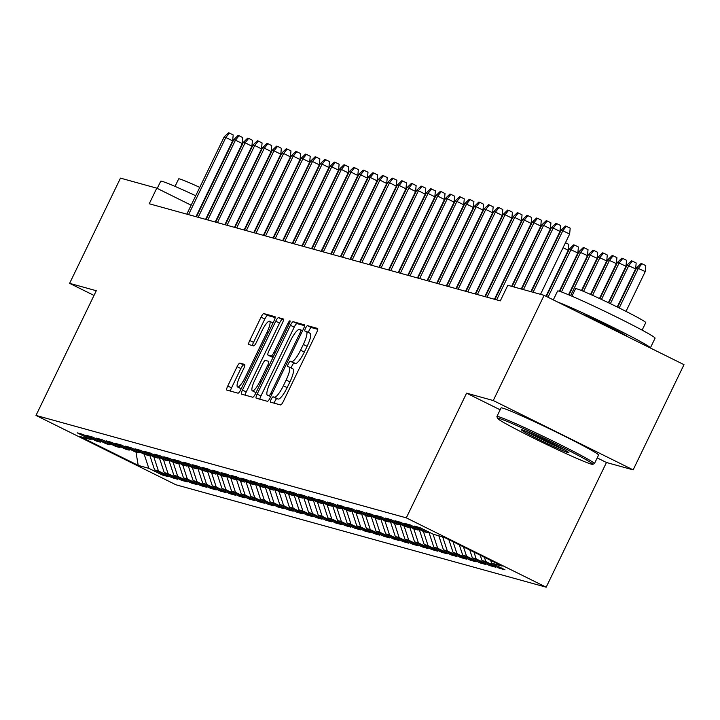 <?xml version="1.0" encoding="UTF-8"?>
<svg xmlns="http://www.w3.org/2000/svg" width="720" height="720" viewBox="0 0 720 720"><rect width="100%" height="100%" fill="white"/><g stroke="black" fill="none" stroke-linecap="round" stroke-linejoin="round"><path stroke-width="1.08" d="M271.17 399.312A2.979 0.675 -63.6 0 0 270.504 402.165A2.979 0.675 -63.6 0 0 270.531 402.174L280.575 404.946A4.248 0.963 -63.6 0 0 283.365 401.382L316.656 332.532A4.248 0.963 -63.6 0 0 317.592 328.464A4.248 0.963 -63.6 0 0 317.556 328.446L307.512 325.674A2.979 0.675 -63.6 0 0 305.559 328.167A2.979 0.675 -63.6 0 0 304.902 331.02A2.979 0.675 -63.6 0 0 304.929 331.029L306.225 331.389A13.608 3.087 -63.6 0 1 306.351 331.434A13.608 3.087 -63.6 0 1 303.336 344.466L300.564 350.199A13.608 3.087 -63.6 0 1 291.618 361.602L290.322 361.242A2.979 0.675 -63.6 0 0 288.36 363.735A2.979 0.675 -63.6 0 0 287.703 366.588A2.979 0.675 -63.6 0 0 287.73 366.597L289.026 366.957A13.608 3.087 -63.6 0 1 289.152 367.011A13.608 3.087 -63.6 0 1 286.137 380.034L283.365 385.776A13.608 3.087 -63.6 0 1 274.419 397.179L273.123 396.819A2.979 0.675 -63.6 0 0 271.17 399.312M289.269 367.074L292.806 368.829A13.608 3.087 -63.6 0 1 292.932 368.883A13.608 3.087 -63.6 0 1 289.917 381.906L287.145 387.648A13.608 3.087 -63.6 0 1 278.199 399.051L276.903 398.691A2.979 0.675 -63.6 0 0 274.95 401.184A2.979 0.675 -63.6 0 0 274.212 403.191M317.763 329.337L311.292 327.546A2.979 0.675 -63.6 0 0 309.339 330.039A2.979 0.675 -63.6 0 0 308.547 332.523M306.468 331.506L310.005 333.261A13.608 3.087 -63.6 0 1 310.131 333.306A13.608 3.087 -63.6 0 1 307.116 346.338L304.344 352.071A13.608 3.087 -63.6 0 1 295.398 363.474L294.102 363.114A2.979 0.675 -63.6 0 0 292.14 365.616A2.979 0.675 -63.6 0 0 291.348 368.091M239.886 363.123A4.248 0.963 -63.6 0 0 237.087 366.687L227.754 386.001A4.248 0.963 -63.6 0 0 226.809 390.069A4.248 0.963 -63.6 0 0 226.845 390.087L237.996 393.174A4.248 0.963 -63.6 0 0 240.795 389.61L274.077 320.76A4.248 0.963 -63.6 0 0 275.022 316.683A4.248 0.963 -63.6 0 0 274.977 316.674L263.826 313.587A4.248 0.963 -63.6 0 0 261.036 317.151L249.759 340.479A4.248 0.963 -63.6 0 0 248.814 344.556A4.248 0.963 -63.6 0 0 248.85 344.565L253.62 345.888A4.248 0.963 -63.6 0 0 256.419 342.324L262.008 330.759A11.376 2.574 -63.6 0 1 269.595 321.264A11.376 2.574 -63.6 0 1 267.066 332.154L245.16 377.478A11.376 2.574 -63.6 0 1 237.573 386.973A11.376 2.574 -63.6 0 1 240.102 376.083L243.756 368.523A4.248 0.963 -63.6 0 0 244.692 364.455A4.248 0.963 -63.6 0 0 244.656 364.437L239.886 363.123L243.666 364.995A4.248 0.963 -63.6 0 0 240.867 368.559L231.534 387.873A4.248 0.963 -63.6 0 0 230.427 391.077M149.238 203.76L500.292 300.87L507.825 285.282L544.122 295.326L493.263 400.536L466.587 393.165L406.305 517.86L36 415.422L96.282 290.718L69.615 283.347L120.474 178.128L156.771 188.172L149.238 203.76M257.139 394.128A4.248 0.963 -63.6 0 0 256.203 398.205A4.248 0.963 -63.6 0 0 256.239 398.214L267.39 401.301A4.248 0.963 -63.6 0 0 270.189 397.737L303.471 328.887A4.248 0.963 -63.6 0 0 304.416 324.819A4.248 0.963 -63.6 0 0 304.371 324.801L293.22 321.714A4.248 0.963 -63.6 0 0 290.43 325.278L257.139 394.128L260.928 396.009A4.248 0.963 -63.6 0 0 259.821 399.204M252.693 397.233L241.542 394.155A4.248 0.963 -63.6 0 1 241.506 394.137A4.248 0.963 -63.6 0 1 242.451 390.069L275.733 321.219A4.248 0.963 -63.6 0 1 278.523 317.655L283.293 318.969A4.248 0.963 -63.6 0 1 283.338 318.987A4.248 0.963 -63.6 0 1 282.393 323.055L268.893 350.982A4.248 0.963 -63.6 0 0 267.948 355.05A4.248 0.963 -63.6 0 0 267.993 355.068L271.161 355.941A4.248 0.963 -63.6 0 0 273.951 352.377L288 323.307A2.979 0.675 -63.6 0 1 289.989 320.823A2.979 0.675 -63.6 0 1 289.323 323.676L255.492 393.678A4.248 0.963 -63.6 0 1 252.693 397.233M406.305 517.86L546.183 587.196L175.878 484.758L36 415.422M499.725 567.18L499.23 568.206L505.008 569.799L491.589 563.148L502.182 566.082L443.961 537.219L433.368 534.294L419.949 527.634L414.171 526.041L427.59 532.692L423.738 531.63L410.319 524.97L404.541 523.377L417.96 530.028L414.108 528.966L400.689 522.315L394.911 520.713L408.33 527.364L404.478 526.302L391.059 519.651L385.281 518.049L398.709 524.7L394.857 523.638L381.429 516.987L375.66 515.385L389.079 522.036L385.227 520.974L371.808 514.323L366.03 512.721L379.449 519.372L375.597 518.31L362.178 511.659L356.4 510.057L369.819 516.708L365.967 515.646L352.548 508.995L346.77 507.393L360.189 514.044L356.337 512.982L342.918 506.331L337.14 504.729L350.568 511.38L346.716 510.318L333.288 503.667L327.51 502.065L340.938 508.716L337.086 507.654L323.667 501.003L317.889 499.401L331.308 506.052L327.456 504.99L314.037 498.339L308.259 496.737L321.678 503.397L317.826 502.326L304.407 495.675L298.629 494.073L312.048 500.733L308.196 499.662L294.777 493.011L288.999 491.409L302.418 498.069L298.566 496.998L285.147 490.347L279.369 488.754L292.797 495.405L288.945 494.334L275.517 487.683L269.748 486.09L283.167 492.741L279.315 491.67L265.896 485.019L260.118 483.426L273.537 490.077L269.685 489.006L256.266 482.355L250.488 480.762L263.907 487.413L260.055 486.342L246.636 479.691L240.858 478.098L254.277 484.749L250.425 483.687L237.006 477.027L231.228 475.434L244.656 482.085L240.804 481.023L227.376 474.363L221.607 472.77L235.026 479.421L231.174 478.359L217.755 471.699L211.977 470.106L225.396 476.757L221.544 475.695L208.125 469.035L202.347 467.442L215.766 474.093L211.914 473.031L198.495 466.38L192.717 464.778L206.136 471.429L202.284 470.367L188.865 463.716L183.087 462.114L196.506 468.765L192.663 467.703L179.235 461.052L173.457 459.45L186.885 466.101L183.033 465.039L169.605 458.388L163.836 456.786L177.255 463.437L173.403 462.375L159.984 455.724L154.206 454.122L167.625 460.773L163.773 459.711L150.354 453.06L144.576 451.458L157.995 458.109L154.143 457.047L140.724 450.396L134.946 448.794L148.365 455.445L144.513 454.383L131.094 447.732L125.316 446.13L138.744 452.781L134.892 451.719L121.464 445.068L115.695 443.466L129.114 450.126L125.262 449.055L111.843 442.404L106.065 440.802L119.484 447.462L115.632 446.391L102.213 439.74L96.435 438.138L109.854 444.798L106.002 443.727L92.583 437.076L86.805 435.483L100.224 442.134L96.372 441.063L82.953 434.412L77.175 432.819L90.594 439.47L92.079 438.939M499.23 568.206L485.811 561.555L481.959 560.484L480.222 555.192M490.095 564.516L489.6 565.542L495.378 567.135L481.959 560.484M489.6 565.542L476.181 558.891L472.329 557.82L469.764 550.008M480.465 561.852L479.97 562.878L485.748 564.471L472.329 557.82M479.97 562.878L466.551 556.227L462.699 555.156L459.306 544.824M470.835 559.188L470.349 560.214L476.127 561.807L462.699 555.156M470.349 560.214L456.921 553.563L453.078 552.492L448.848 539.649M461.214 556.524L460.719 557.55L466.497 559.143L453.078 552.492M460.719 557.55L447.3 550.899L443.448 549.828L438.831 535.806M451.584 553.869L451.089 554.886L456.867 556.479L443.448 549.828M451.089 554.886L437.67 548.235L433.818 547.164L428.904 532.224M441.954 551.205L441.459 552.222L447.237 553.824L433.818 547.164M441.459 552.222L428.04 545.571L424.188 544.5L419.274 529.56M432.324 548.541L431.829 549.558L437.607 551.16L424.188 544.5M431.829 549.558L418.41 542.907L414.558 541.836L409.644 526.896M422.694 545.877L422.208 546.894L427.977 548.496L414.558 541.836M422.208 546.894L408.78 540.243L404.928 539.181L400.023 524.232M413.073 543.213L412.578 544.23L418.356 545.832L404.928 539.181M412.578 544.23L399.159 537.579L395.307 536.517L390.393 521.568M403.443 540.549L402.948 541.566L408.726 543.168L395.307 536.517M402.948 541.566L389.529 534.915L385.677 533.853L380.763 518.904M393.813 537.885L393.318 538.902L399.096 540.504L385.677 533.853M393.318 538.902L379.899 532.251L376.047 531.189L371.133 516.24M384.183 535.221L383.688 536.238L389.466 537.84L376.047 531.189M383.688 536.238L370.269 529.587L366.417 528.525L361.503 513.576M374.553 532.557L374.058 533.574L379.836 535.176L366.417 528.525M374.058 533.574L360.639 526.923L356.787 525.861L351.882 510.912M364.923 529.893L364.437 530.91L370.215 532.512L356.787 525.861M364.437 530.91L351.009 524.259L347.166 523.197L342.252 508.248M355.302 527.229L354.807 528.246L360.585 529.848L347.166 523.197M354.807 528.246L341.388 521.595L337.536 520.533L332.622 505.584M345.672 524.565L345.177 525.582L350.955 527.184L337.536 520.533M345.177 525.582L331.758 518.931L327.906 517.869L322.992 502.92M336.042 521.901L335.547 522.927L341.325 524.52L327.906 517.869M335.547 522.927L322.128 516.267L318.276 515.205L313.362 500.256M326.412 519.237L325.917 520.263L331.695 521.856L318.276 515.205M325.917 520.263L312.498 513.603L308.646 512.541L303.732 497.592M316.782 516.573L316.296 517.599L322.065 519.192L308.646 512.541M316.296 517.599L302.868 510.939L299.016 509.877L294.111 494.937M307.161 513.909L306.666 514.935L312.444 516.528L299.016 509.877M306.666 514.935L293.247 508.284L289.395 507.213L284.481 492.273M297.531 511.245L297.036 512.271L302.814 513.864L289.395 507.213M297.036 512.271L283.617 505.62L279.765 504.549L274.851 489.609M287.901 508.581L287.406 509.607L293.184 511.2L279.765 504.549M287.406 509.607L273.987 502.956L270.135 501.885L265.221 486.945M278.271 505.917L277.776 506.943L283.554 508.536L270.135 501.885M277.776 506.943L264.357 500.292L260.505 499.221L255.591 484.281M268.641 503.253L268.146 504.279L273.924 505.872L260.505 499.221M268.146 504.279L254.727 497.628L250.875 496.557L245.97 481.617M259.011 500.589L258.525 501.615L264.303 503.208L250.875 496.557M258.525 501.615L245.097 494.964L241.254 493.893L236.34 478.953M249.39 497.934L248.895 498.951L254.673 500.553L241.254 493.893M248.895 498.951L235.476 492.3L231.624 491.229L226.71 476.289M239.76 495.27L239.265 496.287L245.043 497.889L231.624 491.229M239.265 496.287L225.846 489.636L221.994 488.565L217.08 473.625M230.13 492.606L229.635 493.623L235.413 495.225L221.994 488.565M229.635 493.623L216.216 486.972L212.364 485.91L207.45 470.961M220.5 489.942L220.005 490.959L225.783 492.561L212.364 485.91M220.005 490.959L206.586 484.308L202.734 483.246L197.82 468.297M210.87 487.278L210.384 488.295L216.153 489.897L202.734 483.246M210.384 488.295L196.956 481.644L193.104 480.582L188.199 465.633M201.249 484.614L200.754 485.631L206.532 487.233L193.104 480.582M200.754 485.631L187.335 478.98L183.483 477.918L178.569 462.969M191.619 481.95L191.124 482.967L196.902 484.569L183.483 477.918M191.124 482.967L177.705 476.316L173.853 475.254L168.939 460.305M181.989 479.286L181.494 480.303L187.272 481.905L173.853 475.254M181.494 480.303L168.075 473.652L164.223 472.59L159.309 457.641M172.359 476.622L171.864 477.639L177.642 479.241L164.223 472.59M171.864 477.639L158.445 470.988L154.593 469.926L149.679 454.977M162.729 473.958L162.234 474.975L168.012 476.577L154.593 469.926M162.234 474.975L148.815 468.324L138.222 465.399L80.01 436.536L90.594 439.47M100.224 442.134L101.709 441.603M148.815 468.324L144.18 454.221M138.222 465.399L135.954 452.016M109.854 444.798L111.339 444.267M158.445 470.988L153.81 456.876M119.484 447.462L120.969 446.931M168.075 473.652L163.44 459.54M129.114 450.126L130.599 449.595M177.705 476.316L173.061 462.204M138.744 452.781L140.22 452.259M187.335 478.98L182.691 464.868M148.365 455.445L149.85 454.923M196.956 481.644L192.321 467.532M157.995 458.109L159.48 457.587M206.586 484.308L201.951 470.196M167.625 460.773L169.11 460.242M216.216 486.972L211.581 472.86M177.255 463.437L178.74 462.906M225.846 489.636L221.211 475.524M186.885 466.101L188.361 465.57M235.476 492.3L230.832 478.188M196.506 468.765L197.991 468.234M245.097 494.964L240.462 480.852M206.136 471.429L207.621 470.898M254.727 497.628L250.092 483.516M215.766 474.093L217.251 473.562M264.357 500.292L259.722 486.18M225.396 476.757L226.881 476.226M273.987 502.956L269.352 488.844M235.026 479.421L236.511 478.89M283.617 505.62L278.973 491.508M244.656 482.085L246.132 481.554M293.247 508.284L288.603 494.172M254.277 484.749L255.762 484.218M302.868 510.939L298.233 496.836M263.907 487.413L265.392 486.882M312.498 513.603L307.863 499.5M273.537 490.077L275.022 489.546M322.128 516.267L317.493 502.164M283.167 492.741L284.652 492.21M331.758 518.931L327.123 504.828M292.797 495.405L294.273 494.874M341.388 521.595L336.744 507.492M302.418 498.069L303.903 497.538M351.009 524.259L346.374 510.147M312.048 500.733L313.533 500.202M360.639 526.923L356.004 512.811M321.678 503.397L323.163 502.866M370.269 529.587L365.634 515.475M331.308 506.052L332.793 505.53M379.899 532.251L375.264 518.139M340.938 508.716L342.423 508.194M389.529 534.915L384.885 520.803M350.568 511.38L352.044 510.858M399.159 537.579L394.515 523.467M360.189 514.044L361.674 513.513M408.78 540.243L404.145 526.131M369.819 516.708L371.304 516.177M418.41 542.907L413.775 528.795M379.449 519.372L380.934 518.841M428.04 545.571L423.405 531.459M389.079 522.036L390.564 521.505M437.67 548.235L433.035 534.123M398.709 524.7L400.185 524.169M447.3 550.899L442.683 536.868M408.33 527.364L409.815 526.833M456.921 553.563L453.033 541.719M417.96 530.028L419.445 529.497M466.551 556.227L463.491 546.903M427.59 532.692L429.075 532.161M476.181 558.891L473.949 552.087M485.811 561.555L484.398 557.271M191.142 205.209L156.771 188.172M69.615 283.347L94.005 295.434M597.204 457.902L606.465 462.501L633.141 469.872L493.263 400.536M633.141 469.872L684 364.662L544.122 295.326M606.465 462.501L546.183 587.196M491.589 563.148L490.68 560.376M466.587 393.165L500.157 409.806M304.578 325.683L297 323.595A4.248 0.963 -63.6 0 0 294.21 327.159L260.928 396.009M268.938 395.658A2.979 0.675 -63.6 0 0 270.9 393.165L300.114 332.73A2.979 0.675 -63.6 0 0 300.771 329.877A2.979 0.675 -63.6 0 0 300.744 329.868L299.376 329.49A13.608 3.087 -63.6 0 0 290.43 340.893L270.459 382.203A13.608 3.087 -63.6 0 0 267.444 395.235A13.608 3.087 -63.6 0 0 267.57 395.28L270.756 396.558M283.5 319.86L282.303 319.527A4.248 0.963 -63.6 0 0 279.513 323.091L246.231 391.941A4.248 0.963 -63.6 0 0 245.124 395.145M271.692 356.904A4.248 0.963 -63.6 0 0 271.728 356.931A4.248 0.963 -63.6 0 0 271.773 356.94L273.069 357.3M254.889 379.953A11.376 2.574 -63.6 0 0 252.369 390.843A11.376 2.574 -63.6 0 0 259.947 381.357L267.66 365.382A4.248 0.963 -63.6 0 0 268.605 361.314A4.248 0.963 -63.6 0 0 268.569 361.296L265.401 360.423A4.248 0.963 -63.6 0 0 262.611 363.987L254.889 379.953M244.854 365.328L243.666 364.995M275.184 317.556L267.606 315.459A4.248 0.963 -63.6 0 0 264.816 319.023L253.539 342.36A4.248 0.963 -63.6 0 0 252.432 345.555M636.705 267.714L641.052 263.511L642.015 263.772L645.795 265.644L645.246 271.566L636.705 267.714L617.625 307.197M642.015 263.772L638.442 268.2L619.209 307.98M645.246 271.566L626.004 311.382M540.513 294.327L569.637 234.09L562.833 230.715L533.079 292.266M561.096 230.238L565.443 226.026L566.406 226.296L562.833 230.715L561.096 230.238L531.342 291.789M566.406 226.296L570.186 228.168L569.637 234.09M627.084 265.05L631.422 260.847L632.385 261.108L636.174 262.98L635.616 268.902L627.084 265.05L608.787 302.895M632.385 261.108L628.812 265.536L610.38 303.66M635.616 268.902L617.211 306.99M617.454 262.386L621.801 258.183L622.764 258.444L626.544 260.316L625.986 266.238L617.454 262.386L599.904 298.692M622.764 258.444L619.182 262.872L601.506 299.448M625.986 266.238L608.364 302.697M530.892 291.663L560.007 231.426L553.203 228.051L523.449 289.602M551.466 227.574L555.813 223.362L556.776 223.632L553.203 228.051L551.466 227.574L521.712 289.125M556.776 223.632L560.556 225.504L560.007 231.426M521.262 288.999L550.377 228.762L543.573 225.387L513.819 286.938M541.845 224.91L546.192 220.698L547.155 220.968L543.573 225.387L541.845 224.91L512.082 286.461M547.155 220.968L550.935 222.84L550.377 228.762M498.987 418.383A52.857 2.241 -154.2 0 0 497.52 418.347A52.857 2.241 -154.2 0 0 539.703 441.117A52.857 2.241 -154.2 0 0 591.228 464.112A52.857 2.241 -154.2 0 0 592.605 464.319A52.857 2.241 -154.2 0 0 552.51 442.359A52.857 2.241 -154.2 0 0 498.987 418.383M497.52 418.347L496.917 416.619A54.153 2.304 25.8 0 1 496.917 416.511A54.153 2.304 25.8 0 1 498.411 416.655A54.153 2.304 25.8 0 1 552.231 440.712A54.153 2.304 25.8 0 1 594.423 463.644A54.153 2.304 25.8 0 1 594.342 463.716L592.605 464.319M522.045 429.813A26.424 1.125 25.8 0 1 547.803 441.315A26.424 1.125 25.8 0 1 568.899 452.7A26.424 1.125 25.8 0 1 568.17 452.682A26.424 1.125 25.8 0 1 541.404 440.694A26.424 1.125 25.8 0 1 521.352 429.714A26.424 1.125 25.8 0 1 522.045 429.813M553.302 299.871L557.577 291.033A54.153 2.304 25.8 0 1 559.071 291.177A54.153 2.304 25.8 0 1 612.891 315.234A54.153 2.304 25.8 0 1 655.083 338.166L650.376 347.913A54.153 2.304 25.8 0 1 650.313 347.967M571.923 296.19L575.559 288.666A38.988 1.656 25.8 0 1 576.639 288.774A38.988 1.656 25.8 0 1 615.384 306.09A38.988 1.656 25.8 0 1 645.768 322.605L642.123 330.129M496.917 416.511L501.057 407.934A54.153 2.304 25.8 0 1 502.56 408.078A54.153 2.304 25.8 0 1 556.38 432.135A54.153 2.304 25.8 0 1 598.572 455.076L594.423 463.644M579.996 313.11A29.457 1.251 25.8 0 1 608.166 326.151A29.457 1.251 25.8 0 1 627.957 336.879M526.734 431.595A25.128 1.071 -154.2 0 0 564.084 449.649M557.631 302.022A54.153 2.304 25.8 0 1 612.9 327.303A54.153 2.304 25.8 0 1 650.376 347.913M157.23 188.397L160.695 181.242A54.153 2.304 25.8 0 1 162.189 181.386A54.153 2.304 25.8 0 1 195.723 195.732M175.041 186.399L178.677 178.875A38.988 1.656 25.8 0 1 179.757 178.983A38.988 1.656 25.8 0 1 199.755 187.389M607.824 259.722L612.171 255.519L613.134 255.78L616.914 257.661L616.365 263.583L607.824 259.722L590.958 294.615M613.134 255.78L609.552 260.208L592.569 295.335M616.365 263.583L599.481 298.503M598.194 257.058L602.541 252.855L603.504 253.116L607.284 254.997L606.735 260.919L598.194 257.058L581.922 290.718M603.504 253.116L599.931 257.544L583.56 291.393M606.735 260.919L590.535 294.426M511.632 286.335L540.747 226.098L533.943 222.723L496.656 299.862M532.215 222.246L536.562 218.034L537.525 218.304L533.943 222.723L532.215 222.246L494.919 299.385M537.525 218.304L541.305 220.176L540.747 226.098M494.469 299.259L531.126 223.434L524.322 220.059L487.026 297.207M522.585 219.582L526.932 215.37L527.895 215.64L524.322 220.059L522.585 219.582L485.298 296.721M527.895 215.64L531.675 217.512L531.126 223.434M588.564 254.403L592.911 250.191L593.874 250.452L597.654 252.333L597.105 258.255L588.564 254.403L568.971 294.939M593.874 250.452L590.301 254.88L570.6 295.632M597.105 258.255L581.49 290.547M484.839 296.595L521.496 220.77L514.692 217.404L477.396 294.543M512.955 216.918L517.302 212.706L518.265 212.976L514.692 217.404L512.955 216.918L475.668 294.057M518.265 212.976L522.045 214.848L521.496 220.77M578.934 251.739L583.281 247.527L584.244 247.788L588.024 249.669L587.475 255.591L578.934 251.739L559.773 291.384M584.244 247.788L580.671 252.216L561.456 291.96M587.475 255.591L568.539 294.759M475.209 293.931L511.866 218.106L505.062 214.74L467.775 291.879M503.325 214.254L507.672 210.051L508.635 210.312L505.062 214.74L503.325 214.254L466.038 291.393M508.635 210.312L512.415 212.184L511.866 218.106M569.313 249.075L573.66 244.863L574.623 245.124L578.403 247.005L577.845 252.927L569.313 249.075L546.399 296.46M574.623 245.124L571.041 249.552L547.992 297.243M577.845 252.927L559.323 291.249M465.579 291.267L502.236 215.442L495.432 212.076L458.145 289.215M493.704 211.59L498.042 207.387L499.005 207.648L495.432 212.076L493.704 211.59L456.408 288.729M499.005 207.648L502.785 209.52L502.236 215.442M565.47 242.703L568.773 244.341L568.215 250.263L545.985 296.253M568.215 250.263L563.058 247.698M455.958 288.603L492.606 212.778L485.802 209.412L448.515 286.551M484.074 208.926L488.421 204.723L489.384 204.984L485.802 209.412L484.074 208.926L446.778 286.065M489.384 204.984L493.164 206.856L492.606 212.778M446.328 285.939L482.985 210.114L476.172 206.748L438.885 283.887M474.444 206.262L478.791 202.059L479.754 202.32L476.172 206.748L474.444 206.262L437.148 283.401M479.754 202.32L483.534 204.192L482.985 210.114M436.698 283.284L473.355 207.459L466.551 204.084L429.255 281.223M464.814 203.598L469.161 199.395L470.124 199.656L466.551 204.084L464.814 203.598L427.527 280.746M470.124 199.656L473.904 201.537L473.355 207.459M427.068 280.62L463.725 204.795L456.921 201.42L419.625 278.559M455.184 200.943L459.531 196.731L460.494 196.992L456.921 201.42L455.184 200.943L417.897 278.082M460.494 196.992L464.274 198.873L463.725 204.795M417.438 277.956L454.095 202.131L447.291 198.756L410.004 275.895M445.554 198.279L449.901 194.067L450.864 194.328L447.291 198.756L445.554 198.279L408.267 275.418M450.864 194.328L454.644 196.209L454.095 202.131M407.817 275.292L444.465 199.467L437.661 196.092L400.374 273.231M435.933 195.615L440.28 191.403L441.243 191.664L437.661 196.092L435.933 195.615L398.637 272.754M441.243 191.664L445.023 193.545L444.465 199.467M398.187 272.628L434.835 196.803L428.031 193.428L390.744 270.567M426.303 192.951L430.65 188.739L431.613 189.009L428.031 193.428L426.303 192.951L389.007 270.09M431.613 189.009L435.393 190.881L434.835 196.803M388.557 269.964L425.214 194.139L418.41 190.764L381.114 267.903M416.673 190.287L421.02 186.075L421.983 186.345L418.41 190.764L416.673 190.287L379.386 267.426M421.983 186.345L425.763 188.217L425.214 194.139M378.927 267.3L415.584 191.475L408.78 188.1L371.484 265.239M407.043 187.623L411.39 183.411L412.353 183.681L408.78 188.1L407.043 187.623L369.756 264.762M412.353 183.681L416.133 185.553L415.584 191.475M369.297 264.636L405.954 188.811L399.15 185.436L361.863 262.575M397.413 184.959L401.76 180.747L402.723 181.017L399.15 185.436L397.413 184.959L360.126 262.098M402.723 181.017L406.503 182.889L405.954 188.811M359.667 261.972L396.324 186.147L389.52 182.772L352.233 259.911M387.792 182.295L392.13 178.083L393.093 178.353L389.52 182.772L387.792 182.295L350.496 259.434M393.093 178.353L396.882 180.225L396.324 186.147M350.046 259.308L386.694 183.483L379.89 180.108L342.603 257.247M378.162 179.631L382.509 175.419L383.472 175.689L379.89 180.108L378.162 179.631L340.866 256.77M383.472 175.689L387.252 177.561L386.694 183.483M340.416 256.644L377.073 180.819L370.26 177.444L332.973 254.583M368.532 176.967L372.879 172.755L373.842 173.025L370.26 177.444L368.532 176.967L331.236 254.106M373.842 173.025L377.622 174.897L377.073 180.819M330.786 253.98L367.443 178.155L360.639 174.78L323.343 251.919M358.902 174.303L363.249 170.091L364.212 170.361L360.639 174.78L358.902 174.303L321.615 251.442M364.212 170.361L367.992 172.233L367.443 178.155M321.156 251.316L357.813 175.491L351.009 172.116L313.713 249.255M349.272 171.639L353.619 167.427L354.582 167.697L351.009 172.116L349.272 171.639L311.985 248.778M354.582 167.697L358.362 169.569L357.813 175.491M311.526 248.652L348.183 172.827L341.379 169.452L304.092 246.591M339.642 168.975L343.989 164.763L344.952 165.033L341.379 169.452L339.642 168.975L302.355 246.114M344.952 165.033L348.732 166.905L348.183 172.827M301.905 245.988L338.553 170.163L331.749 166.788L294.462 243.936M330.021 166.311L334.368 162.099L335.331 162.369L331.749 166.788L330.021 166.311L292.725 243.45M335.331 162.369L339.111 164.241L338.553 170.163M292.275 243.324L328.923 167.499L322.119 164.133L284.832 241.272M320.391 163.647L324.738 159.435L325.701 159.705L322.119 164.133L320.391 163.647L283.095 240.786M325.701 159.705L329.481 161.577L328.923 167.499M282.645 240.66L319.302 164.835L312.498 161.469L275.202 238.608M310.761 160.983L315.108 156.78L316.071 157.041L312.498 161.469L310.761 160.983L273.474 238.122M316.071 157.041L319.851 158.913L319.302 164.835M273.015 237.996L309.672 162.171L302.868 158.805L265.572 235.944M301.131 158.319L305.478 154.116L306.441 154.377L302.868 158.805L301.131 158.319L263.844 235.458M306.441 154.377L310.221 156.249L309.672 162.171M263.385 235.332L300.042 159.507L293.238 156.141L255.951 233.28M291.501 155.655L295.848 151.452L296.811 151.713L293.238 156.141L291.501 155.655L254.214 232.794M296.811 151.713L300.591 153.585L300.042 159.507M253.755 232.668L290.412 156.843L283.608 153.477L246.321 230.616M281.88 152.991L286.218 148.788L287.181 149.049L283.608 153.477L281.88 152.991L244.584 230.13M287.181 149.049L290.97 150.921L290.412 156.843M244.134 230.013L280.782 154.188L273.978 150.813L236.691 227.952M272.25 150.327L276.597 146.124L277.56 146.385L273.978 150.813L272.25 150.327L234.954 227.475M277.56 146.385L281.34 148.266L280.782 154.188M234.504 227.349L271.161 151.524L264.348 148.149L227.061 225.288M262.62 147.672L266.967 143.46L267.93 143.721L264.348 148.149L262.62 147.672L225.333 224.811M267.93 143.721L271.71 145.602L271.161 151.524M224.874 224.685L261.531 148.86L254.727 145.485L217.431 222.624M252.99 145.008L257.337 140.796L258.3 141.057L254.727 145.485L252.99 145.008L215.703 222.147M258.3 141.057L262.08 142.938L261.531 148.86M215.244 222.021L251.901 146.196L245.097 142.821L207.801 219.96M243.36 142.344L247.707 138.132L248.67 138.393L245.097 142.821L243.36 142.344L206.073 219.483M248.67 138.393L252.45 140.274L251.901 146.196M205.614 219.357L242.271 143.532L235.467 140.157L198.18 217.296M233.73 139.68L238.077 135.468L239.04 135.738L235.467 140.157L233.73 139.68L196.443 216.819M239.04 135.738L242.82 137.61L242.271 143.532M195.993 216.693L232.641 140.868L225.837 137.493L188.55 214.632M224.109 137.016L228.456 132.804L229.419 133.074L225.837 137.493L224.109 137.016L186.813 214.155M229.419 133.074L233.199 134.946L232.641 140.868M278.199 399.051L274.419 397.179M287.145 387.648L283.365 385.776M289.917 381.906L286.137 380.034M294.102 363.114L290.322 361.242M295.398 363.474L291.618 361.602M304.344 352.071L300.564 350.199M307.116 346.338L303.336 344.466M311.292 327.546L307.512 325.674M276.903 398.691L273.123 396.819M294.21 327.159L290.43 325.278M297 323.595L293.22 321.714M272.106 393.768L270.9 393.165M301.32 333.333L300.114 332.73M302.562 330.768L300.798 329.895L302.562 330.768M246.231 391.941L242.451 390.069M279.513 323.091L275.733 321.219M282.303 319.527L278.523 317.655M271.773 356.94L267.993 355.068M273.231 356.976L271.161 355.941M275.157 352.98L273.951 352.377M289.215 323.91L288 323.307M261.153 381.951L259.947 381.357M268.875 365.985L267.66 365.382M246.366 378.081L245.16 377.478M268.281 332.757L267.066 332.154M253.539 342.36L249.759 340.479M264.816 319.023L261.036 317.151M267.606 315.459L263.826 313.587M231.534 387.873L227.754 386.001M240.867 368.559L237.087 366.687M292.932 368.883L289.152 367.011M310.131 333.306L306.351 331.434M271.728 356.931L267.948 355.05M255.987 392.643L252.369 390.843M241.2 388.764L237.573 386.973M273.015 322.956L269.595 321.264"/></g></svg>
